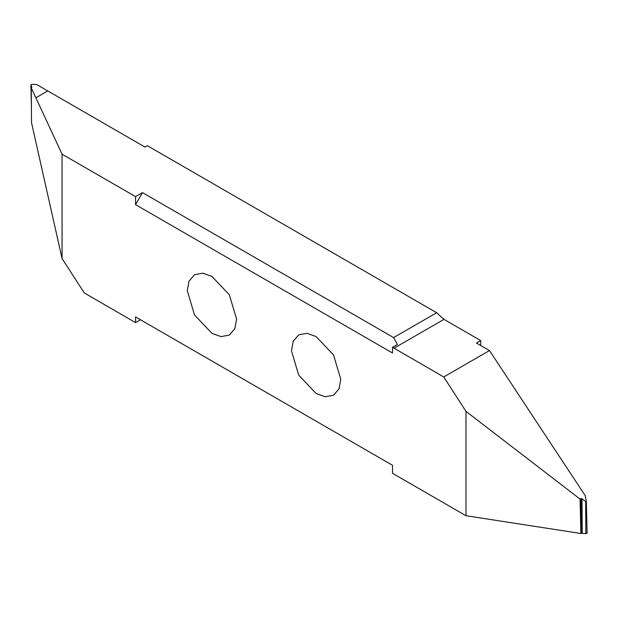 <?xml version="1.0" encoding="UTF-8"?>
<svg xmlns="http://www.w3.org/2000/svg" width="618" height="618" viewBox="0 0 618 618"><rect width="100%" height="100%" fill="white"/><g stroke="black" fill="none" stroke-linecap="round" stroke-linejoin="round"><path stroke-width="0.93" d="M187.285 290.653L194.508 314.956L211.943 333.357L221.012 336.601L229.371 335.087L234.863 328.606L236.594 319.127L229.371 294.825L211.943 276.424L202.866 273.179L194.508 274.693L189.015 281.175L187.285 290.653M135.543 196.624L142.488 192.615L135.543 204.643L135.543 196.624L62.07 154.206L62.07 258.556L84.318 292.955L135.543 322.619L135.543 316.918L392.515 465.284L392.515 473.303L465.987 515.721L465.987 411.372L443.739 376.965L392.515 347.308L397.451 344.458L393.596 337.59L436.656 312.731L147.347 145.701L144.991 147.061L36.864 84.643L32.151 84.303L30.931 85.006L31.194 84.45M135.543 204.643L392.515 353.009L392.515 347.308M291.464 350.8L298.687 375.103L316.122 393.504L325.192 396.748L333.55 395.234L339.043 388.753L340.773 379.274L333.55 354.971L316.122 336.571L307.046 333.326L298.687 334.84L293.195 341.321L291.464 350.8M35.883 97.783L47.748 90.923L35.883 97.783L62.07 154.206M35.875 97.775L31.286 87.872L31.51 122.65L62.07 258.556M31.286 87.872L31.904 87.099L30.931 85.006L31.387 104.133M135.543 316.918L140.479 319.769L135.543 322.619M580.881 533.496L580.047 499.074L581.098 498.541L581.299 533.272L580.881 533.496L465.987 515.721M581.299 533.272L585.849 533.697L587.069 532.994L586.327 501.739M582.226 533.133L582.025 498.757L585.648 501.592L586.281 501.87L586.312 501.213L587.069 532.994M586.312 501.213L585.292 496.872M585.516 497.845L585.462 496.03L489.487 350.56L443.739 376.965M582.025 498.757L581.098 498.541M489.487 350.56L476.455 343.036L480.719 340.58L480.719 345.501M465.987 411.372L580.047 499.074M480.719 340.58L443.971 319.359L436.656 312.731M142.488 192.615L393.596 337.59M585.648 501.592L585.849 533.697M443.971 319.359L393.967 348.235M30.9 84.867L31.402 105.887M587.1 533.133L586.351 501.492"/></g></svg>
